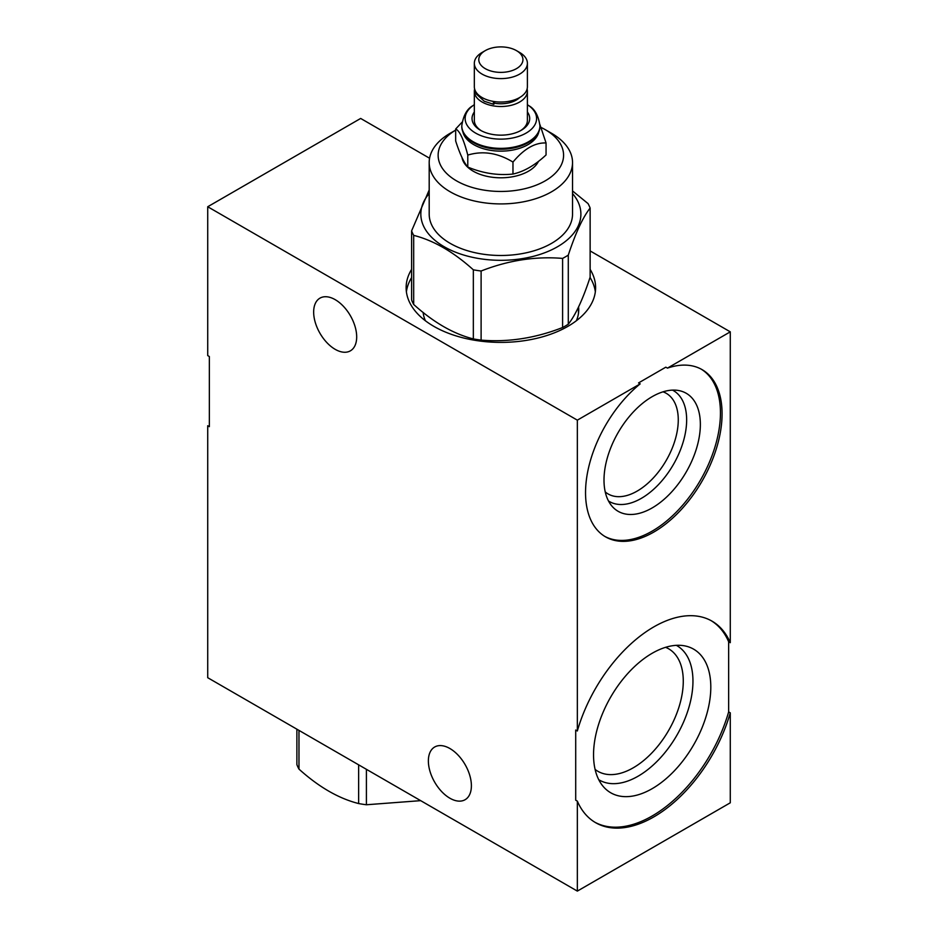 <?xml version="1.0" encoding="UTF-8"?>
<svg xmlns="http://www.w3.org/2000/svg" width="938" height="938" viewBox="0 0 938 938"><rect width="100%" height="100%" fill="white"/><g stroke="black" fill="none" stroke-linecap="round" stroke-linejoin="round"><path stroke-width="1.41" d="M429.581 158.241L360.661 118.446L207.72 206.747L207.72 355.584L209.35 356.522L209.35 426.673L207.72 425.735L207.72 677.705L577.339 891.1L730.28 802.799L730.28 712.833L728.65 711.895A116.371 67.184 -60 0 1 594.821 822.204M207.72 206.747L577.339 420.154L577.339 730.983A116.371 67.184 -60 0 1 711.989 621.132A116.371 67.184 -60 0 1 730.28 642.682L728.65 641.744L728.65 711.895M730.28 642.682L730.28 331.841L590.131 250.927M313.655 312.073A30.426 17.564 -120 0 0 326.94 342.687A30.426 17.564 -120 0 0 350.39 350.835A30.426 17.564 -120 0 0 356.686 336.906A30.426 17.564 -120 0 0 343.402 306.292A30.426 17.564 -120 0 0 319.964 298.143A30.426 17.564 -120 0 0 313.655 312.073M577.339 730.983L575.709 730.045L575.709 800.196L577.339 801.134L577.339 891.1M428.373 760.941A30.426 17.564 -120 0 0 441.646 791.566A30.426 17.564 -120 0 0 465.096 799.715A30.426 17.564 -120 0 0 471.392 785.786A30.426 17.564 -120 0 0 458.119 755.16A30.426 17.564 -120 0 0 434.669 747.011A30.426 17.564 -120 0 0 428.373 760.941M577.339 420.154L640.173 383.877L638.544 382.927L665.816 367.18L667.446 368.118L730.28 331.841M590.131 269.37A94.738 54.697 180 0 1 595.607 287.696A94.738 54.697 180 0 1 567.853 326.377A94.738 54.697 180 0 1 464.603 338.231A94.738 54.697 180 0 1 406.131 287.696A94.738 54.697 180 0 1 411.606 269.37M590.037 277.46A94.738 54.697 180 0 1 595.337 291.812M411.606 277.613A94.738 54.697 0 0 0 406.4 291.812M423.144 312.46A77.866 44.954 0 0 0 425.383 320.749M578.582 306.914A77.866 44.954 180 0 1 578.734 309.716A77.866 44.954 180 0 1 576.354 320.749M663.025 391.826A58.109 33.545 120 0 1 666.238 393.303A58.109 33.545 120 0 1 678.268 419.907A58.109 33.545 -60 0 1 652.907 478.392A58.109 33.545 -60 0 1 608.129 493.963A58.109 33.545 -60 0 1 605.233 491.922M608.504 500.998A64.042 36.969 -60 0 0 658.136 484.946A64.042 36.969 -60 0 0 686.651 419.907A64.042 36.969 120 0 0 672.523 390.114M700.358 424.48A68.134 39.337 -60 0 1 666.297 497.328A68.134 39.337 -60 0 1 612.268 506.497A68.134 39.337 -60 0 1 604.002 480.104A68.134 39.337 120 0 1 629.586 416.202A68.134 39.337 120 0 1 679.171 390.63A68.134 39.337 120 0 1 700.358 424.48M604.729 536.36A96.544 55.741 120 0 0 700.452 480.162A96.544 55.741 120 0 0 701.261 369.173M667.446 368.118A96.544 55.741 -60 0 1 702.081 369.631A96.544 55.741 -60 0 1 702.081 481.1A96.544 55.741 -60 0 1 605.538 536.841A96.544 55.741 -60 0 1 588.431 468.273A96.544 55.741 -60 0 1 640.173 383.877M730.28 712.833A116.371 67.184 -60 0 1 595.63 822.685A116.371 67.184 -60 0 1 577.339 801.134M728.65 641.744A116.371 67.184 120 0 0 711.168 620.675M710.805 687.12A82.919 47.873 -60 0 1 669.357 775.773A82.919 47.873 -60 0 1 603.615 786.935A82.919 47.873 -60 0 1 593.543 754.82A82.919 47.873 120 0 1 624.685 677.048A82.919 47.873 120 0 1 685.033 645.93A82.919 47.873 120 0 1 710.805 687.12M676.321 645.332A77.584 44.79 120 0 1 692.959 681.176A77.584 44.79 -60 0 1 658.734 759.639A77.584 44.79 -60 0 1 598.749 779.701M595.102 769.406A70.725 40.838 -60 0 0 597.893 771.306A70.725 40.838 -60 0 0 652.402 752.358A70.725 40.838 -60 0 0 683.274 681.176A70.725 40.838 120 0 0 668.63 648.791A70.725 40.838 120 0 0 665.593 647.326M411.606 230.877L411.606 299.996A91.42 52.786 0 0 0 413.681 304.475C433.567 322.414 453.453 333.893 473.338 338.923A91.42 52.786 0 0 0 481.112 340.119C508.279 342.382 535.434 338.172 562.601 327.514A91.42 52.786 0 0 0 565.508 325.908A91.42 52.786 0 0 0 568.287 324.231C575.569 315.004 582.85 299.328 590.131 277.179L590.131 208.072C582.85 217.299 575.569 232.987 568.287 255.124A91.42 52.786 180 0 1 565.508 256.801A91.42 52.786 180 0 1 562.601 258.407C535.434 256.156 508.279 260.354 481.112 271.012A91.42 52.786 180 0 1 473.338 269.816C453.453 251.876 433.567 240.398 413.681 235.368A91.42 52.786 180 0 1 411.606 230.877L429.194 189.992M572.532 190.942L588.044 203.593A91.42 52.786 180 0 1 590.131 208.072M572.532 193.545A80.035 46.208 180 0 1 557.453 246.776A80.035 46.208 180 0 1 454.144 251.63A80.035 46.208 180 0 1 429.194 193.545M568.287 255.124L568.287 324.231M562.601 327.514L562.601 258.407M413.681 235.368L413.681 304.475M473.338 338.923L473.338 269.816M481.112 271.012L481.112 340.119M429.194 162.544L429.194 214.11A71.663 41.378 0 0 0 473.444 252.334A71.663 41.378 0 0 0 551.544 243.364A71.663 41.378 0 0 0 572.532 214.11L572.532 162.544A71.663 41.378 180 0 1 551.544 191.798A71.663 41.378 180 0 1 473.444 200.767A71.663 41.378 180 0 1 429.194 162.544A71.663 41.378 180 0 1 450.181 133.278A71.663 41.378 180 0 1 450.193 133.278L455.669 130.112L450.181 133.278M541.144 127.486A62.729 36.219 180 0 1 545.213 129.632A62.729 36.219 180 0 1 545.213 180.846A62.729 36.219 180 0 1 456.935 181.093A62.729 36.219 180 0 1 455.669 130.124M461.988 157.525A39.079 22.559 0 0 0 473.233 171.197A39.079 22.559 0 0 0 538.471 161.371M545.213 129.632L551.544 133.278A71.663 41.378 180 0 1 572.532 162.544M512.969 174.046C524.002 171.607 535.023 165.24 546.057 154.946L546.057 142.975C535.023 142.47 524.002 148.837 512.969 162.075L512.969 174.046C497.914 175.641 482.847 173.319 467.781 167.058L467.781 155.087C463.747 139.516 459.702 130.816 455.669 128.998L455.669 140.97C459.702 153.586 463.747 162.286 467.781 167.058M539.913 124.613L546.057 142.975M512.969 162.075C497.914 152.882 482.847 150.549 467.781 155.087M455.669 128.998L462.082 122.175M462.88 131.812A38.282 22.102 0 0 0 473.796 144.675A38.282 22.102 0 0 0 513.262 149.951A38.282 22.102 0 0 0 538.846 131.812M528.211 142.623A38.282 22.102 180 0 1 527.93 142.787A38.282 22.102 180 0 1 473.796 142.787L473.233 142.47A39.079 22.559 0 0 0 528.493 142.47A39.079 22.559 0 0 0 539.936 126.513A39.079 22.559 0 0 0 539.936 126.161M461.789 126.161A39.079 22.559 0 0 0 461.789 126.513A39.079 22.559 0 0 0 473.233 142.47L473.796 142.787M527.391 104.704A35.714 20.613 180 0 1 528.868 105.713A35.714 20.613 180 0 1 524.612 133.911A35.714 20.613 180 0 1 475.613 133.09A35.714 20.613 180 0 1 472.858 105.713A35.714 20.613 180 0 1 474.335 104.704M474.335 111.985A28.844 16.649 0 0 0 480.467 130.276L480.467 130.276A28.844 16.649 0 0 0 521.258 130.276A28.844 16.649 0 0 0 527.391 111.985M527.109 88.958A26.534 15.313 180 0 1 527.391 91.197A26.534 15.313 180 0 1 511.022 105.349A26.534 15.313 180 0 1 482.097 102.019A26.534 15.313 180 0 1 474.335 91.197L474.335 120.392A26.534 15.313 0 0 0 481.323 130.745M474.335 91.197A26.534 15.313 180 0 1 474.616 88.958M520.402 130.745A26.534 15.313 0 0 0 527.391 120.392L527.391 91.197M494.385 103.192A21.773 12.569 0 0 0 519.675 97.517M493.564 101.445A2.521 0.598 -80.1 0 0 493.365 103.215A2.521 0.598 -80.1 0 0 493.669 104.306A2.521 0.598 -80.1 0 0 494.537 102.629L494.537 101.597M474.335 63.292L474.335 86.718A26.534 15.313 0 0 0 482.097 97.552A26.534 15.313 0 0 0 511.022 100.87A26.534 15.313 0 0 0 527.391 86.718L527.391 63.292A26.534 15.313 180 0 1 511.022 77.444A26.534 15.313 180 0 1 482.097 74.114A26.534 15.313 180 0 1 474.335 63.292A26.534 15.313 180 0 1 482.097 52.458L485.263 50.629A22.066 12.733 180 0 1 516.463 50.629L516.463 50.629A22.066 12.733 180 0 1 516.463 68.65A22.066 12.733 180 0 1 485.263 68.65A22.066 12.733 180 0 1 485.263 50.629M519.629 52.458L516.463 50.629L519.629 52.458A26.534 15.313 180 0 1 527.391 63.292M298.976 730.385L298.976 769.113C318.861 787.052 338.747 798.531 358.633 803.549L358.633 764.833M358.633 803.549A91.42 52.786 0 0 0 366.406 804.757L420.681 800.653M366.406 769.324L366.406 804.757M298.976 769.113A91.42 52.786 0 0 1 296.889 764.622L296.889 729.189M539.936 126.513L539.936 125.809A39.079 22.559 180 0 1 515.818 146.645A39.079 22.559 180 0 1 473.233 141.755A39.079 22.559 180 0 1 461.789 125.809C463.266 115.632 466.948 108.937 472.858 105.713M423.284 313.573L423.284 312.577M578.441 313.573L578.441 307.195M461.789 126.513L461.789 125.809M539.936 125.809C538.471 115.632 534.777 108.937 528.868 105.713M493.669 104.306L484.243 101.245L476.328 93.999L475.179 90.552"/></g></svg>
